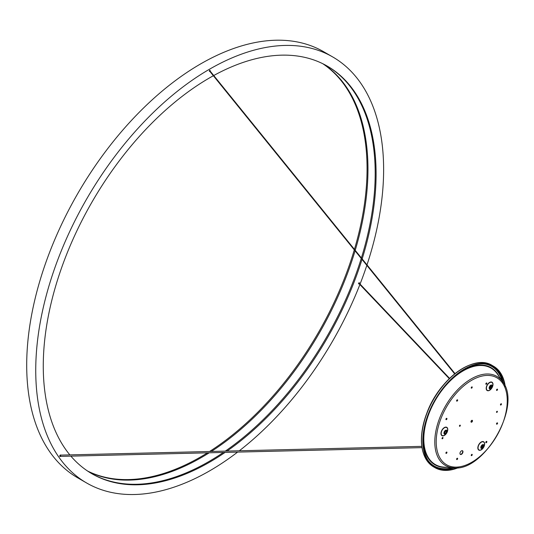 <?xml version="1.0" encoding="UTF-8"?>
<svg xmlns="http://www.w3.org/2000/svg" width="534" height="534" viewBox="0 0 534 534"><rect width="100%" height="100%" fill="white"/><g stroke="black" fill="none" stroke-linecap="round" stroke-linejoin="round"><path stroke-width="0.8" d="M358.848 283.28L359.188 283.347L358.848 283.28M60.689 455.402L60.229 456.396L421.987 447.632M91.561 473.531A235.347 135.876 120 0 0 223.379 452.445A235.347 135.876 120 0 1 91.561 473.531M225.315 451.117A235.347 135.876 120 0 0 361.244 258.449A235.347 135.876 120 0 1 225.315 451.117M361.391 257.962A235.347 135.876 120 0 0 375.195 173.37A235.347 135.876 120 0 0 326.901 65.896A235.347 135.876 120 0 1 375.195 173.37A235.347 135.876 120 0 1 361.391 257.962M88.017 471.322A235.347 135.876 120 0 0 209.255 452.785A235.347 135.876 120 0 1 88.017 471.322M211.337 451.457A235.347 135.876 120 0 0 355.07 250.82A235.347 135.876 120 0 1 211.337 451.457M355.217 250.326A235.347 135.876 120 0 0 367.966 169.198A235.347 135.876 120 0 0 323.217 63.926A235.347 135.876 120 0 1 367.966 169.198A235.347 135.876 120 0 1 355.217 250.326M60.863 455.101A0.854 0.494 120 0 0 60.769 455.015A0.854 0.494 120 0 0 60.115 455.242A0.854 0.494 120 0 0 59.741 456.096A0.854 0.494 120 0 0 59.921 456.49A0.854 0.494 120 0 0 60.435 456.39M359.389 283.394A0.641 0.367 120 0 0 358.848 282.933A0.641 0.367 120 0 0 359.142 283.748M213.36 75.735A235.347 135.876 120 0 0 43.267 366.05A235.347 135.876 120 0 0 69.841 454.881M70.895 456.136A235.347 135.876 120 0 0 92.008 473.791A235.347 135.876 120 0 0 225.108 452.398M227.023 451.076A235.347 135.876 120 0 0 362.012 259.404M362.165 258.91A235.347 135.876 120 0 0 376.096 173.89A235.347 135.876 120 0 0 327.355 66.156A235.347 135.876 120 0 0 213.74 75.528M366.991 264.877A246 142.024 120 0 0 383.626 169.545A246 142.024 120 0 0 332.682 56.931L323.644 51.718A246 142.024 120 0 0 134.081 117.62A246 142.024 120 0 0 26.7 365.183A246 142.024 120 0 0 77.65 477.796L86.682 483.016A246 142.024 120 0 0 237.617 452.098M332.682 56.931A246 142.024 120 0 0 143.119 122.84A246 142.024 120 0 0 35.738 370.402A246 142.024 120 0 0 86.682 483.016M87.576 471.035A235.347 135.876 120 0 0 207.452 452.825M209.555 451.497A235.347 135.876 120 0 0 354.296 249.865M354.442 249.371A235.347 135.876 120 0 0 367.065 168.677A235.347 135.876 120 0 0 322.75 63.7M239.325 450.776A246 142.024 120 0 0 359.889 284.542M360.063 284.101A246 142.024 120 0 0 366.831 265.358M210.042 70.962A0.641 0.367 120 0 0 209.682 70.334A0.641 0.367 120 0 0 209.775 71.309M505.264 386.649A58.573 33.816 120 0 0 493.536 366.224A58.573 33.816 120 0 0 428.381 413.743A58.573 33.816 120 0 0 434.963 467.671A58.573 33.816 120 0 0 458.519 467.617M504.817 385.588A58.186 33.595 120 0 0 493.343 366.551A58.186 33.595 120 0 0 428.615 413.763A58.186 33.595 120 0 0 435.157 467.337A58.186 33.595 120 0 0 457.378 467.757M459.827 425.204L459.821 425.251A0.641 0.367 -60 0 1 459.981 426.179A0.641 0.367 -60 0 1 459.807 425.258M462.437 450.709A2.129 1.228 120 0 0 460.361 452.064A2.129 1.228 120 0 0 460.408 454.447A2.129 1.228 120 0 0 460.502 454.494A2.129 1.228 120 0 0 462.577 453.132A2.129 1.228 120 0 0 462.537 450.756A2.129 1.228 120 0 0 462.437 450.709M446.771 452.078A0.748 0.427 120 0 0 446.09 453.406A0.748 0.427 120 0 0 446.771 452.078M457.464 458.252A0.748 0.427 120 0 0 456.784 459.58A0.748 0.427 120 0 0 457.464 458.252M497.374 389.126A0.748 0.427 120 0 0 496.693 390.447A0.748 0.427 120 0 0 497.374 389.126M486.681 382.951A0.748 0.427 120 0 0 486 384.273A0.748 0.427 120 0 0 486.681 382.951M482.696 447.292A1.068 0.614 120 0 0 482.97 445.703A1.068 0.614 120 0 0 482.182 445.957A1.068 0.614 120 0 0 481.908 447.545A1.068 0.614 120 0 0 482.696 447.292M481.781 447.425A1.068 0.614 120 0 0 482.396 447.118A1.068 0.614 120 0 0 482.803 445.65M491.28 386.129A1.068 0.614 120 0 0 490.239 386.803A1.068 0.614 120 0 0 490.265 387.991A1.068 0.614 120 0 0 490.312 388.018A1.068 0.614 120 0 0 491.353 387.337A1.068 0.614 120 0 0 491.327 386.149A1.068 0.614 120 0 0 491.28 386.129M483.584 363.848A57.505 33.201 -60 0 1 489.137 365.163A57.505 33.201 -60 0 1 502.187 381.082M452.158 467.737A57.505 33.201 -60 0 1 436.859 467.283A57.505 33.201 -60 0 1 427.928 460.241M490.139 387.871A1.068 0.614 120 0 0 491.026 387.203A1.068 0.614 120 0 0 491.16 386.102M446.317 431.913A1.068 0.614 120 0 0 445.703 431.258A1.068 0.614 120 0 0 444.829 432.467A1.068 0.614 120 0 0 445.443 433.121A1.068 0.614 120 0 0 446.317 431.913M486.527 382.938A0.748 0.427 -60 0 1 485.847 384.12M497.227 389.112A0.748 0.427 -60 0 1 496.54 390.294M457.311 458.239A0.748 0.427 -60 0 1 456.63 459.42M446.618 452.064A0.748 0.427 -60 0 1 445.937 453.246M462.377 450.689A2.129 1.228 -60 0 1 462.237 453.039A2.129 1.228 -60 0 1 460.268 454.341M497.074 411.267A0.641 0.367 -60 0 1 496.513 412.241M442.706 437.459A0.748 0.427 -60 0 1 442.025 438.634M471.923 454.327A0.748 0.427 -60 0 1 471.242 455.509M446.618 418.329A0.748 0.427 -60 0 1 445.937 419.51M457.311 399.806A0.748 0.427 -60 0 1 456.63 400.987M471.923 386.85A0.748 0.427 -60 0 1 471.242 388.031M501.139 403.717A0.748 0.427 -60 0 1 500.458 404.899M497.227 422.848A0.748 0.427 -60 0 1 496.54 424.029M486.527 441.371A0.748 0.427 -60 0 1 485.847 442.553M472.089 420.291A1.068 0.614 -60 0 1 471.963 421.399A1.068 0.614 -60 0 1 471.068 422.06M460.201 425.157A0.641 0.367 120 0 0 459.56 426.259M496.653 412.408A0.641 0.367 120 0 0 497.234 411.273A0.641 0.367 120 0 0 496.653 412.408M442.179 438.794A0.748 0.427 120 0 0 442.853 437.473A0.748 0.427 120 0 0 442.179 438.794M471.395 455.662A0.748 0.427 120 0 0 472.069 454.341A0.748 0.427 120 0 0 471.395 455.662M446.09 419.671A0.748 0.427 120 0 0 446.771 418.342A0.748 0.427 120 0 0 446.09 419.671M456.784 401.147A0.748 0.427 120 0 0 457.464 399.819A0.748 0.427 120 0 0 456.784 401.147M471.395 388.191A0.748 0.427 120 0 0 472.069 386.87A0.748 0.427 120 0 0 471.395 388.191M500.612 405.059A0.748 0.427 120 0 0 501.286 403.737A0.748 0.427 120 0 0 500.612 405.059M496.693 424.19A0.748 0.427 120 0 0 497.374 422.861A0.748 0.427 120 0 0 496.693 424.19M486 442.713A0.748 0.427 120 0 0 486.681 441.384A0.748 0.427 120 0 0 486 442.713M471.248 422.214A1.068 0.614 120 0 0 472.31 421.493A1.068 0.614 120 0 0 472.216 420.318A1.068 0.614 120 0 0 471.155 421.039A1.068 0.614 120 0 0 471.248 422.214M445.903 453.046L446.431 452.131M496.507 423.829L497.034 422.915M456.857 459.333L457.004 458.392M423.522 453.633A58.326 33.675 -60 0 1 426.946 412.842A58.326 33.675 -60 0 1 475.654 363.334M427.066 412.982A58.573 33.816 120 0 0 433.648 466.91C420.084 457.004 417.842 438.988 426.933 412.855C439.215 379.08 474.065 353.528 492.221 365.463A58.573 33.816 120 0 0 427.066 412.982M492.769 366.237A58.186 33.595 -60 0 1 503.242 382.658M502.561 381.63A57.939 33.448 120 0 0 489.905 364.989M432.086 465.147A57.939 33.448 120 0 0 452.819 467.784M454.054 467.864A58.186 33.595 -60 0 1 434.589 466.996M441.231 432.714A4.579 2.643 120 0 0 442.339 435.584A4.579 2.643 120 0 0 447.605 430.331A4.579 2.643 120 0 0 446.497 427.454A4.579 2.643 120 0 0 441.231 432.714M442.179 435.771A4.813 2.777 -60 0 1 441.758 430.471A4.813 2.777 -60 0 1 446.558 427.22A4.813 2.777 -60 0 1 446.978 432.513A4.813 2.777 -60 0 1 442.179 435.771M446.537 430.17A2.236 1.295 -60 0 1 447.078 431.579A2.236 1.295 -60 0 1 444.508 434.149A2.236 1.295 -60 0 1 443.961 432.74A2.236 1.295 -60 0 1 446.537 430.17M444.662 433.962A2.002 1.155 120 0 0 446.658 432.613A2.002 1.155 120 0 0 446.484 430.411A2.002 1.155 120 0 0 444.488 431.766A2.002 1.155 120 0 0 444.662 433.962M480.179 443.086A4.579 2.643 120 0 0 479.205 450.022A4.579 2.643 120 0 0 482.396 448.834A4.579 2.643 120 0 0 483.363 441.892A4.579 2.643 120 0 0 480.179 443.086M479.045 450.202A4.813 2.777 -60 0 1 478.624 444.909A4.813 2.777 -60 0 1 483.424 441.651A4.813 2.777 -60 0 1 483.844 446.951A4.813 2.777 -60 0 1 479.045 450.202M481.374 448.58A2.236 1.295 -60 0 1 481.848 445.189A2.236 1.295 -60 0 1 483.404 444.608A2.236 1.295 -60 0 1 482.93 447.999A2.236 1.295 -60 0 1 481.374 448.58M481.528 448.4A2.002 1.155 120 0 0 483.524 447.051A2.002 1.155 120 0 0 483.35 444.849A2.002 1.155 120 0 0 481.354 446.197A2.002 1.155 120 0 0 481.528 448.4M487.402 390.648A4.813 2.777 -60 0 1 486.981 385.354A4.813 2.777 -60 0 1 491.781 382.104A4.813 2.777 -60 0 1 492.201 387.397A4.813 2.777 -60 0 1 487.402 390.648M491.721 382.337A4.579 2.643 120 0 0 487.162 385.435A4.579 2.643 120 0 0 487.562 390.467A4.579 2.643 120 0 0 492.121 387.377A4.579 2.643 120 0 0 491.721 382.337M491.761 385.054A2.236 1.295 -60 0 1 491.961 387.517A2.236 1.295 -60 0 1 489.731 389.026A2.236 1.295 -60 0 1 489.538 386.569A2.236 1.295 -60 0 1 491.761 385.054M489.885 388.845A2.002 1.155 120 0 0 491.881 387.497A2.002 1.155 120 0 0 491.707 385.294A2.002 1.155 120 0 0 489.711 386.649A2.002 1.155 120 0 0 489.885 388.845M494.564 376.664A50.236 29.003 -60 0 1 498.943 431.919A50.236 29.003 -60 0 1 448.9 465.868A50.236 29.003 -60 0 1 444.522 410.613A50.236 29.003 -60 0 1 494.564 376.664M494.524 375.269A51.431 29.69 -60 0 1 502.821 382.004C522.092 406.027 483.711 472.497 453.273 467.817A51.431 29.69 -60 0 1 447.772 466.589A51.431 29.69 -60 0 1 443.293 410.019A51.431 29.69 -60 0 1 494.524 375.269M453.273 467.817L443.834 467.116A55.696 32.16 -60 0 1 437.873 465.788A55.696 32.16 -60 0 1 433.021 404.518A55.696 32.16 -60 0 1 488.51 366.885A55.696 32.16 -60 0 1 497.488 374.18L502.821 382.004M447.132 467.363A56.097 32.387 -60 0 1 437.5 466.028A56.097 32.387 -60 0 1 424.043 430.07M455.515 375.562A56.097 32.387 -60 0 1 488.497 366.417A56.097 32.387 -60 0 1 499.35 376.917M209.535 71.015L454.681 373.9M209.829 70.695L455.015 373.633M359.168 283.16L449.595 378.392M358.875 283.467L449.288 378.686M60.462 455.108L421.8 446.357M433.648 466.91L434.963 467.671M492.221 365.463L493.536 366.224"/></g></svg>
